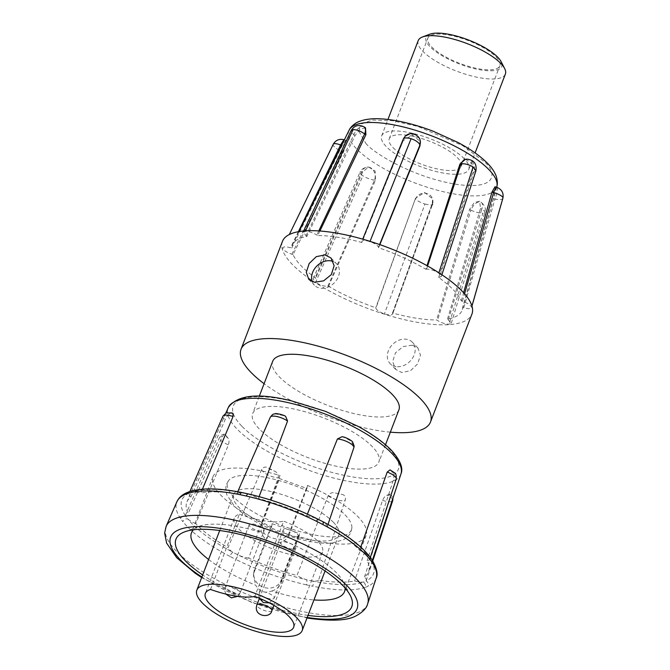 <?xml version="1.0" encoding="UTF-8"?>
<svg xmlns="http://www.w3.org/2000/svg" width="670" height="670" viewBox="0 0 670 670"><rect width="100%" height="100%" fill="white"/><g stroke="black" fill="none" stroke-linecap="round" stroke-linejoin="round"><path stroke-width="0.5" stroke-dasharray="3.35 2.51" d="M333.367 522.265A56.422 17.805 21 0 1 338.844 535.062A56.422 17.805 21 0 1 295.52 536.67A56.422 17.805 21 0 1 238.981 507.425A56.422 17.805 21 0 1 233.503 494.628A56.422 17.805 21 0 1 276.827 493.019A56.422 17.805 21 0 1 333.367 522.265M345 514.803A66.313 20.929 21 0 1 351.859 528.077A66.313 20.929 21 0 1 303.142 532.441A66.313 20.929 21 0 1 234.073 497.358A66.313 20.929 21 0 1 228.503 480.725A66.313 20.929 21 0 1 281.207 481.186A66.313 20.929 21 0 1 345 514.803M496.118 57.017A38.559 12.169 21 0 1 499.862 65.769A38.559 12.169 21 0 1 470.248 66.866A38.559 12.169 21 0 1 431.606 46.875A38.559 12.169 21 0 1 427.862 38.131A38.559 12.169 21 0 1 457.476 37.034A38.559 12.169 21 0 1 496.118 57.017M392.963 147.551A38.559 12.169 -159 0 0 431.597 167.542A38.559 12.169 -159 0 0 461.22 166.445A38.559 12.169 -159 0 0 457.468 157.701A38.559 12.169 -159 0 0 418.834 137.71A38.559 12.169 -159 0 0 389.22 138.807A38.559 12.169 -159 0 0 392.963 147.551M282.447 241.393A101.472 32.034 -159 0 0 292.304 264.407A101.472 32.034 -159 0 0 393.985 317.01A101.472 32.034 -159 0 0 471.915 314.121M312.22 281.626A15.427 12.119 -44 0 0 314.414 285.219A15.427 12.119 -44 0 0 320.268 288.167A15.427 12.119 -44 0 0 336.566 280.077A15.427 12.119 -44 0 0 336.608 263.787A15.427 12.119 -44 0 0 333.283 261.543M396.003 366.582A15.427 12.119 136 0 1 390.158 363.634A15.427 12.119 136 0 1 390.191 347.345A15.427 12.119 136 0 1 406.497 339.255A15.427 12.119 136 0 1 412.343 342.203A15.427 12.119 136 0 1 412.301 358.492A15.427 12.119 136 0 1 396.003 366.582M412.234 345.201L403.139 346.583L395.467 352.797L392.628 361.649L395.761 369.446L401.74 372.528L410.467 370.761L417.569 363.952L420.484 355.175L417.954 348.015L412.234 345.201M398.901 409.856A67.611 21.34 21 0 1 346.968 411.782A67.611 21.34 21 0 1 279.214 376.733A67.611 21.34 21 0 1 272.648 361.398M259.206 428.867A67.611 21.34 21 0 1 252.64 413.532A67.611 21.34 21 0 1 304.565 411.615A67.611 21.34 21 0 1 372.319 446.656A67.611 21.34 21 0 1 378.885 461.998A67.611 21.34 21 0 1 326.96 463.916A67.611 21.34 21 0 1 259.206 428.867M344.347 139.837L345.812 140.29L346.038 144.268L343.559 151.948L293.066 254.575A90.919 28.701 -159 0 0 301.132 265.797A90.919 28.701 -159 0 0 315.738 278.05L313.066 278.988L359.924 172.424A8.928 2.211 -156.3 0 0 362.922 175.783L315.57 282.413L313.066 278.988M345.812 140.298L342.186 145.507L291.693 248.134A90.919 28.701 -159 0 1 292.639 244.399A90.919 28.701 -159 0 1 306.86 236.443L355.033 135.608L360.15 129.025L365.51 127.811M319.908 231.008L317.731 235.572A90.919 28.701 -159 0 1 361.85 242.515L403.248 140.616L412.31 135.013L420.366 141.454M379.857 244.617L378.592 247.724A90.919 28.701 -159 0 1 425.827 269.223L426.983 265.663M465.466 159.267L471.965 163.296L472.777 172.265L438.632 277.464A90.919 28.701 21 0 1 453.238 289.716A90.919 28.701 21 0 1 461.303 300.939L462.442 301.291C467.811 303.167 470.851 305.177 471.554 307.321L471.965 306.09M369.438 556.226L369.438 556.226A4.062 3.392 -38.5 0 0 367.646 555.162L369.79 558.077A14.707 4.64 21 0 1 369.781 559.09A14.707 4.64 21 0 1 367.152 560.606A97.334 30.72 21 0 1 368.684 571.46A97.334 30.72 21 0 1 364.48 576.929A14.707 4.64 21 0 1 364.823 577.272A14.707 4.64 21 0 1 366.272 580.547A14.707 4.64 21 0 1 366.038 580.982L363.232 582.113A14.707 4.64 21 0 1 354.564 580.915A97.334 30.72 21 0 1 318.535 580.161L345.393 499.552C345.829 496.529 344.506 494.787 341.424 494.318A93.172 29.413 21 0 1 335.377 493.019C332.286 492.149 329.858 493.087 328.099 495.825L296.936 575.505A97.334 30.72 21 0 1 248.645 558.102L278.259 477.869C278.745 474.678 277.455 472.4 274.373 471.035A93.172 29.413 21 0 1 268.595 468.079L268.41 467.978C265.655 466.429 263.436 466.906 261.744 469.41L228.018 547.541A97.334 30.72 21 0 1 196.251 524.2A97.334 30.72 21 0 1 195.766 523.697L228.453 444.796C229.349 441.622 229.148 439.336 227.85 437.945A93.172 29.413 21 0 1 225.723 435.065L224.45 434.202L222.381 436.555L188.186 513.404A97.334 30.72 21 0 1 186.972 501.704A97.334 30.72 21 0 1 190.858 497.081L225.145 419.705C226.569 416.732 227.892 414.981 229.098 414.445A93.172 29.413 21 0 1 231.879 413.323L232.875 413.222M202.424 489.175L200.774 493.095A97.334 30.72 21 0 1 236.803 493.857L237.716 491.746M270.27 417.301C272.037 414.588 274.415 413.583 277.397 414.286A93.172 29.413 21 0 1 283.452 415.593L285.638 416.388M259.106 496.629L258.402 498.505A97.334 30.72 21 0 1 306.684 515.908L307.396 514.108M341.985 436.731L344.447 437.577A93.172 29.413 21 0 1 350.226 440.533L354.128 446.036M327.998 524.459L327.312 526.469A97.334 30.72 21 0 1 359.087 549.81A97.334 30.72 21 0 1 359.572 550.321L360.72 547.063M464.26 158.765A46.682 14.732 -159 0 0 417.485 134.57A46.682 14.732 -159 0 0 381.64 135.901A46.682 14.732 -159 0 0 386.171 146.487A46.682 14.732 -159 0 0 432.946 170.683A46.682 14.732 -159 0 0 468.791 169.351A46.682 14.732 -159 0 0 464.26 158.765M418.214 40.61A46.682 14.732 -159 0 0 422.745 51.196A46.682 14.732 -159 0 0 469.519 75.4A46.682 14.732 -159 0 0 505.373 74.069M359.572 550.321A14.707 4.64 21 0 1 367.646 555.162A102.661 32.403 -159 0 0 363.542 550.514C354.103 540.849 340.377 531.243 322.379 521.695A14.707 4.64 21 0 1 325.938 524.476A14.707 4.64 21 0 1 327.312 526.469M231.879 413.323C229.726 413.072 228.805 413.449 229.098 414.445M227.85 437.945A5.896 1.859 21 0 1 226.921 437.343L225.723 435.065M364.48 576.929L390.518 497.148L390.769 494.075L389.722 494.167A93.172 29.413 21 0 1 386.95 495.281C385.418 495.641 383.969 497.324 382.578 500.339L354.564 580.915M390.049 469.863L390.978 470.658A93.172 29.413 21 0 1 393.097 473.539C394.06 474.846 394.119 477.099 393.273 480.298L367.152 560.606M429.654 34.254A40.594 12.814 -159 0 0 429.914 46.607A40.594 12.814 -159 0 0 476.831 69.177A40.594 12.814 -159 0 0 501.127 61.682M208.605 559.492A81.991 25.879 -159 0 0 255.639 585.128C259.583 591.711 265.002 593.662 271.903 590.99A81.991 25.879 -159 0 0 313.945 599.926M345.1 588.051A81.991 25.879 -159 0 0 343.274 581.845A81.991 25.879 -159 0 0 336.591 572.959A81.991 25.879 -159 0 0 280.37 539.224C273.921 539.183 268.494 537.231 264.114 533.362A81.991 25.879 -159 0 0 198.906 526.427A81.991 25.879 -159 0 0 193.395 529.819M308.007 615.403A94.168 29.723 21 0 1 202.658 574.961M271.903 590.99C276.534 589.508 279.75 586.619 281.534 582.305L299.063 536.636A81.991 25.879 -159 0 0 366.08 535.464A81.991 25.879 -159 0 0 358.123 516.871A81.991 25.879 -159 0 0 307.446 485.415L289.917 531.084C288.159 535.33 284.976 538.044 280.37 539.224M210.531 589.441L239.399 514.233A47.285 14.924 -159 0 0 234.232 518.212A47.285 14.924 -159 0 0 238.822 528.931A47.285 14.924 -159 0 0 286.207 553.445A47.285 14.924 -159 0 0 322.521 552.097A47.285 14.924 -159 0 0 317.932 541.377A47.285 14.924 -159 0 0 283.678 521.201L254.809 596.4M283.946 531.896A8.015 2.529 21 0 1 283.167 530.079A8.015 2.529 21 0 1 289.314 529.844A8.015 2.529 21 0 1 297.346 533.998A8.015 2.529 21 0 1 298.125 535.816A8.015 2.529 21 0 1 291.969 536.05A8.015 2.529 21 0 1 283.946 531.896M249.994 526.553A8.015 2.529 21 0 1 249.215 524.736A8.015 2.529 21 0 1 255.362 524.51A8.015 2.529 21 0 1 263.394 528.663A8.015 2.529 21 0 1 264.173 530.481A8.015 2.529 21 0 1 258.017 530.707A8.015 2.529 21 0 1 249.994 526.553M281.618 544.392A8.015 2.529 21 0 1 280.839 542.574A8.015 2.529 21 0 1 286.995 542.348A8.015 2.529 21 0 1 295.018 546.502A8.015 2.529 21 0 1 295.797 548.32A8.015 2.529 21 0 1 289.649 548.546A8.015 2.529 21 0 1 281.618 544.392M390.342 432.158A101.472 32.034 21 0 1 264.089 383.692M425.827 269.223L426.564 269.164C430.45 269.164 434.52 270.479 438.8 273.1L441.337 276.442L438.632 277.464M361.85 242.515L361.758 242.071C361.884 240.195 364.614 240.044 369.941 241.61C374.832 243.394 377.679 245.287 378.5 247.28L378.592 247.724M403.248 140.616L362.73 239.165M306.86 236.443L303.1 232.172L305.336 231.292C309.029 231.401 312.865 232.641 316.851 235.011L317.731 235.572M293.066 254.575L291.919 254.223C286.559 252.347 283.519 250.337 282.807 248.193C283.15 246.568 285.73 246.426 290.546 247.774L291.693 248.134M333.216 144.318A8.928 2.663 -154.1 0 0 333.158 144.955L289.314 234.542M496.679 187.257L462.333 309.54A90.919 28.701 -159 0 1 447.501 319.071L451.312 323.225L449.034 324.221C445.341 324.113 441.496 322.873 437.51 320.503L436.639 319.942A90.919 28.701 -159 0 1 392.511 312.999L392.603 313.443C392.486 315.319 389.756 315.47 384.421 313.903C379.538 312.12 376.682 310.227 375.87 308.234L375.769 307.79A90.919 28.701 -159 0 1 328.543 286.283L327.798 286.35C323.92 286.35 319.841 285.035 315.57 282.413M392.511 312.999L432.276 203.471L392.578 314.029L432.435 204.551C432.912 203.898 433.029 202.256 432.778 199.627L432.778 199.627A8.928 8.3 -12 0 0 424.721 193.169A8.928 8.3 -12 0 0 415.668 198.889A8.928 2.111 -160 0 0 424.964 204.032L384.421 313.903M462.333 309.54A90.919 28.701 -159 0 0 462.677 307.379L463.816 307.739C468.64 309.088 471.219 308.945 471.554 307.321L471.94 305.989M461.303 300.939L463.606 292.757M495.021 186.754L495.231 190.707L493.338 198.58L462.677 307.379M447.501 319.071L480.499 208.47L479.67 201.268L474.31 202.457L469.628 209.342L436.639 319.942M432.276 203.471L432.619 198.906L424.579 192.441L415.542 198.261L375.769 307.79M328.543 286.283L375.56 180.054L375.125 171.059L368.634 167.023L362.746 171.813L315.738 278.05M327.798 286.35L374.505 180.146A8.928 7.077 85.4 0 0 374.555 180.004A8.928 7.077 85.4 0 0 373.852 171.093A8.928 7.077 85.4 0 0 367.386 167.123A8.928 7.077 85.4 0 0 361.691 171.905A8.928 2.211 -156.3 0 0 359.924 172.424C361.205 169.485 363.693 167.718 367.386 167.123L368.634 167.023M432.435 204.04L432.41 204.099A8.928 8.3 -12 0 0 432.435 204.04A8.928 8.3 -12 0 0 432.778 199.627L432.619 198.906M480.499 208.47L481.738 209.274A8.928 4.665 -57.2 0 0 481.135 202.198L481.135 202.198A8.928 4.665 -57.2 0 0 470.901 210.087A8.928 4.665 -57.2 0 0 470.876 210.145L471.63 210.522C475.918 212.365 479.687 213.244 482.928 213.152L449.034 324.221M496.931 187.34A8.928 1.7 -72.7 0 1 494.988 199.032A8.928 1.7 -72.7 0 1 494.963 199.082L496.855 199.434C500.976 199.869 502.977 199.325 502.877 197.801M462.442 301.291L464.578 293.845M466.714 159.159A8.928 7.077 -94.6 0 1 473.221 163.195A8.928 7.077 -94.6 0 1 473.832 172.182L475.918 170.842M426.564 269.164L427.602 266.007M379.614 244.533L378.5 247.28M403.206 139.243A8.928 3.509 22.1 0 0 403.114 139.988A8.928 8.3 168 0 1 412.159 134.276A8.928 8.3 168 0 1 420.216 140.733M305.989 235.882L353.785 134.812A8.928 4.665 122.8 0 1 364.053 126.864M343.559 151.948L341.943 151.412L344.112 143.656L343.894 139.703M291.919 254.223L341.943 151.412L340.419 150.784C337.512 149.402 335.385 147.953 334.037 146.437A8.928 2.663 25.9 0 1 333.158 144.955M374.555 180.004L373.198 179.987C369.003 178.957 365.585 177.55 362.922 175.783M375.56 180.054L373.198 179.987M424.964 204.032C431.363 205.322 433.858 205.43 432.46 204.375L432.435 204.551M470.901 210.087L471.63 210.522M448.381 319.632L481.738 209.274A8.928 2.42 16.8 0 1 484.854 212.298L484.854 212.298A8.928 2.42 16.8 0 1 482.928 213.152M355.033 135.608L351.851 132.945L351.147 130.549M328.099 495.825A10.762 3.4 -159 0 0 338.651 500.306A10.762 3.4 -159 0 0 345.385 499.569L345.385 499.569A10.762 3.4 -159 0 0 345.393 499.552L344.774 501.42M306.684 515.908A14.707 4.64 21 0 1 316.541 518.706L322.379 521.695A4.062 1.357 117.8 0 1 322.89 521.695L322.89 521.695M350.226 440.533L344.447 437.577M236.803 493.857A14.707 4.64 21 0 1 242.666 492.969L248.779 494.284A14.707 4.64 21 0 1 258.402 498.505M190.858 497.081A14.707 4.64 21 0 1 189.108 493.338A14.707 4.64 21 0 1 189.292 493.028L192.097 491.897A14.707 4.64 21 0 1 200.774 493.095M195.766 523.697A14.707 4.64 21 0 1 187.692 518.848L185.548 515.942A14.707 4.64 21 0 1 185.598 514.794A14.707 4.64 21 0 1 188.186 513.404M248.645 558.102A14.707 4.64 21 0 1 238.796 555.304L232.951 552.315A14.707 4.64 21 0 1 228.018 547.541M318.535 580.161A14.707 4.64 21 0 1 312.664 581.041L306.559 579.726A14.707 4.64 21 0 1 296.936 575.505M335.377 493.019L341.424 494.318M386.95 495.281C389.094 495.54 390.024 495.163 389.722 494.167M393.097 473.539C393.675 472.861 392.963 471.898 390.978 470.658M248.302 493.924L248.302 493.924A4.062 1.583 102.9 0 1 248.779 494.284A102.661 32.403 -159 0 1 316.541 518.706A4.062 1.114 116.5 0 1 316.969 518.664L316.969 518.664M189.409 491.654L189.409 491.654A4.062 3.601 71.1 0 1 192.097 491.897A102.661 32.403 -159 0 1 242.666 492.969A4.062 1.817 101.4 0 0 242.088 492.584M371.775 559.391L371.775 559.4A4.062 3.509 145.9 0 0 369.79 558.077A102.661 32.403 -159 0 1 366.038 580.982A4.062 3.685 -115.2 0 1 368.207 586.158A106.723 33.684 21 0 1 365.292 587.33A4.062 3.601 -108.9 0 0 363.232 582.113A102.661 32.403 -159 0 1 312.664 581.041A4.062 1.817 -78.6 0 1 312.731 586.216A106.723 33.684 21 0 1 306.374 584.851A4.062 1.583 -77.1 0 0 306.559 579.726A102.661 32.403 -159 0 1 238.796 555.304A4.062 1.114 -63.5 0 0 235.941 559.467A106.723 33.684 21 0 1 229.869 556.36A4.062 1.357 -62.2 0 1 232.951 552.315A102.661 32.403 -159 0 1 187.692 518.848A4.062 3.392 -38.5 0 0 182.818 521.57A106.723 33.684 21 0 1 180.582 518.547A4.062 3.509 -34.1 0 1 185.548 515.942A102.661 32.403 -159 0 1 189.292 493.028A4.062 3.685 64.8 0 0 186.185 492.953L186.185 492.953M264.114 533.362L261.777 523.764L262.481 521.193L280.01 475.524A81.991 25.879 -159 0 0 212.993 476.697A81.991 25.879 -159 0 0 271.626 526.746L254.097 572.414L253.394 575.019L255.639 585.128M271.626 526.746L272.129 523.689L254.6 569.349L254.097 572.414M307.446 485.415L306.944 488.48L279.507 478.589L280.01 475.524M272.129 523.689L299.565 533.58L299.063 536.636M262.481 521.193L261.978 524.258L279.507 478.589M306.944 488.48L289.415 534.141L289.917 531.084M281.534 582.305L282.036 579.24L299.565 533.58M282.036 579.24A14.614 13.835 -170.7 0 1 264.7 587.657A14.614 13.835 -170.7 0 1 253.897 571.937A14.614 13.835 -170.7 0 1 254.6 569.349M261.978 524.258A14.614 13.835 9.3 0 0 261.275 526.838A14.614 13.835 9.3 0 0 272.079 542.558A14.614 13.835 9.3 0 0 289.415 534.141M239.399 514.233A52.771 16.658 -159 0 0 283.678 521.201M349.129 130.164A79.119 24.974 -159 0 0 356.515 148.782A79.119 24.974 -159 0 0 436.873 190.087A79.119 24.974 -159 0 0 496.797 186.846M365.795 143.28C372.336 152.149 411.347 176.88 455.742 184.233C499.301 190.715 495.951 171.587 484.636 161.972L462.643 145.625L417.896 126.437L392.411 120.684L372.319 120.047L361.18 124.025L358.442 130.591L365.795 143.28M400.962 473.95A92.519 29.204 21 0 1 330.394 477.157A92.519 29.204 21 0 1 237.054 429.034A92.519 29.204 21 0 1 228.236 407.645M241.77 426.128A88.457 27.922 21 0 1 277.748 398.407A88.457 27.922 21 0 1 389.756 449.403A88.457 27.922 21 0 1 353.777 477.124A88.457 27.922 21 0 1 241.77 426.128M222.959 416.196A10.762 3.4 -159 0 0 225.145 419.705M222.381 436.555A10.762 3.4 -159 0 0 219.442 437.644A10.762 3.4 -159 0 0 220.472 440.131A10.762 3.4 -159 0 0 228.453 444.796M261.744 469.41A10.762 3.4 -159 0 0 262.858 471.479A10.762 3.4 -159 0 0 278.259 477.869M268.595 468.079A5.896 1.859 -159 0 0 274.373 471.035M382.578 500.339A10.762 3.4 -159 0 0 392.737 500.565M392.553 499.343A10.762 3.4 -159 0 0 391.682 498.179A10.762 3.4 -159 0 0 390.518 497.148M393.273 480.298A10.762 3.4 -159 0 0 396.255 479.117M229.869 556.36A106.723 33.684 21 0 1 187.081 526.411A106.723 33.684 21 0 1 182.818 521.57M367.696 603.678A107.954 34.078 21 0 1 313.133 613.486A107.954 34.078 21 0 1 176.445 551.259A107.954 34.078 21 0 1 166.152 526.31M180.582 518.547A106.723 33.684 21 0 1 176.905 501.746M307.22 617.455A99.838 31.515 21 0 1 306.768 617.388A99.838 31.515 21 0 1 201.871 577.021M263.268 591.736A8.015 2.529 21 0 1 273.41 596.35A8.015 2.529 21 0 1 274.189 598.168A8.015 2.529 21 0 1 270.152 598.863A8.015 2.529 21 0 1 260.01 594.24A8.015 2.529 21 0 1 259.231 592.422A8.015 2.529 21 0 1 263.268 591.736M229.316 586.392A8.015 2.529 21 0 1 239.458 591.007A8.015 2.529 21 0 1 240.237 592.824A8.015 2.529 21 0 1 236.2 593.519A8.015 2.529 21 0 1 226.058 588.905A8.015 2.529 21 0 1 225.279 587.087A8.015 2.529 21 0 1 229.316 586.392M271.869 610.672A8.015 2.529 21 0 1 267.833 611.358A8.015 2.529 21 0 1 257.682 606.744A8.015 2.529 21 0 1 256.903 604.926M362.746 171.813L361.691 171.905L314.992 278.109M415.542 198.261L375.87 308.234M469.628 209.342L470.876 210.145L437.51 320.503M493.338 198.58L494.963 199.082L463.816 307.739M472.777 172.265L473.832 172.182L439.378 277.405M318.786 230.924L316.851 235.011M298.368 231.711L290.546 247.774M342.186 145.507L341.625 145.331M494.988 199.032L496.143 199.325M305.537 230.857L305.336 231.292M283.452 415.593L277.397 414.286M306.374 584.851A106.723 33.684 21 0 1 235.941 559.467M365.292 587.33A106.723 33.684 21 0 1 312.731 586.216M376.138 578.227A106.723 33.684 21 0 1 368.207 586.158M351.859 528.077L350.996 531.737C351.298 532.993 348.961 535.606 343.978 539.559L333.065 542.784C311.793 546.293 257.514 529.501 234.115 505.833L226.678 494.527C225.622 488.262 225.631 484.762 226.703 484.025L228.503 480.725M461.22 166.445L499.862 65.769M308.811 279.415L314.414 285.219M395.761 369.438L390.158 363.634M259.257 396.288L252.64 413.532M298.971 231.602L292.639 244.399M225.723 413.373L186.972 501.704M381.64 135.901L387.947 119.469M372.763 560.932L366.272 580.547M370.342 557.39L369.781 559.09M343.274 581.845L350.318 595.555M219.718 530.523L233.503 494.628M322.521 552.097L293.653 627.304M259.24 598.184L258.771 596.375L259.231 592.422L283.167 530.079M225.899 594.097L224.819 591.032L225.279 587.087L249.215 524.736M259.374 598.511L280.839 542.574M330.997 257.984L336.608 263.787M417.954 348.015L412.343 342.203M385.51 444.746L378.885 461.998M451.32 323.225L484.854 212.298C484.82 209.928 487.257 207.859 481.135 202.198L479.678 201.26M441.337 276.442L441.882 274.759M303.644 230.999L303.091 232.163M372.378 560.313L368.684 571.46M468.791 169.351L475.097 152.928M189.928 491.479L189.108 493.338M224.45 434.202C222.591 434.177 220.924 435.324 219.442 437.644L185.598 514.794M390.769 494.075L392.972 498.095M201.662 577.573L252.422 602.774L307.002 618.008M198.906 526.427L184.501 531.905M212.993 476.697L191.461 532.792M366.08 535.464L344.548 591.56M253.897 571.937L253.394 575.019M261.275 526.838L261.777 523.764M325.067 570.966L338.844 535.062M234.232 518.212L205.363 593.411M269.29 602.883L274.189 598.168L298.125 535.816M237.574 596.359L240.237 592.824L264.173 530.481M273.896 605.387L295.797 548.32M389.22 138.807L427.862 38.131"/><path stroke-width="1" d="M325.017 254.902L330.997 257.984L334.137 265.764L331.307 274.608L323.618 280.847L314.531 282.229L308.811 279.415L306.282 272.263L309.18 263.494L316.299 256.66L325.017 254.902M430.508 421.991L471.915 314.121A101.472 32.034 -159 0 0 462.066 291.107A101.472 32.034 -159 0 0 360.376 238.503A101.472 32.034 -159 0 0 282.447 241.393L241.041 349.263A101.472 32.034 21 0 1 318.97 346.373A101.472 32.034 21 0 1 420.659 398.977A101.472 32.034 21 0 1 430.508 421.991A101.472 32.034 21 0 1 390.342 432.158M264.089 383.692A101.472 32.034 21 0 1 250.89 372.277A101.472 32.034 21 0 1 241.041 349.263M333.283 261.543A15.427 12.119 -44 0 0 330.754 260.839A15.427 12.119 -44 0 0 316.081 266.836A15.427 12.119 -44 0 0 312.22 281.626M259.257 396.288L272.648 361.398A67.611 21.34 21 0 1 324.582 359.472A67.611 21.34 21 0 1 392.335 394.521A67.611 21.34 21 0 1 398.901 409.856L385.51 444.746M364.053 126.864A8.928 4.665 122.8 0 1 364.647 133.941C360.619 131.094 356.767 129.653 353.107 129.603L351.147 130.549C354.363 125.466 358.659 124.235 364.053 126.864L365.51 127.811L365.895 134.737L319.908 231.008M419.99 145.826L419.856 145.197A8.928 8.3 168 0 0 420.216 140.733L419.99 145.826L379.857 244.617M426.983 265.663L459.963 164.024L465.466 159.267L466.714 159.159A8.928 7.077 -94.6 0 0 461.027 163.941C464.377 163.346 468.414 164.359 473.112 166.972L438.8 273.1M233.076 416.514A10.762 3.4 -159 0 0 228.361 415.308A10.762 3.4 -159 0 0 222.959 416.196C228.102 411.204 224.216 413.423 231.133 412.854L232.875 413.222L233.076 416.514L202.424 489.175M237.716 491.746L270.27 417.301A10.762 3.4 -159 0 1 270.312 417.192L264.382 430.709M287.564 421.028A10.762 3.4 -159 0 0 277.154 416.581A10.762 3.4 -159 0 0 270.312 417.192C273.837 412.645 273.661 414.604 274.951 413.8C275.546 412.929 284.113 414.956 285.638 416.388L287.564 421.028L259.106 496.629M307.396 514.108L337.404 438.984L341.985 436.731C345.611 436.915 352.654 441.086 352.654 442.108L354.137 446.036L353.919 447.443L327.998 524.459M475.097 152.928L505.373 74.069A46.682 14.732 -159 0 0 504.644 68.541A46.682 14.732 -159 0 0 500.842 63.483A46.682 14.732 -159 0 0 461.463 41.565A46.682 14.732 -159 0 0 422.452 36.992A46.682 14.732 -159 0 0 418.214 40.61L387.947 119.469M504.644 68.541L501.127 61.682A40.594 12.814 -159 0 0 497.818 57.285A40.594 12.814 -159 0 0 463.581 38.224A40.594 12.814 -159 0 0 429.654 34.254L422.452 36.992M369.438 556.234L365.083 551.284C355.259 541.251 341.197 531.394 322.89 521.695L322.89 521.695A4.062 1.357 117.8 0 1 322.823 524.526A106.723 33.684 21 0 1 365.611 554.484A106.723 33.684 21 0 1 369.882 559.316A4.062 3.392 -38.5 0 0 369.438 556.234A4.062 3.392 -38.5 0 0 369.438 556.226L371.775 559.4A4.062 3.509 145.9 0 1 371.775 559.4A4.062 3.509 145.9 0 1 372.11 562.339A106.723 33.684 21 0 1 376.138 578.227L367.696 603.678A107.954 34.078 21 0 0 357.043 579.659A107.954 34.078 21 0 0 220.355 517.424A107.954 34.078 21 0 0 166.152 526.31L164.627 533.044L166.629 543.135L176.738 557.716L195.121 573.185L201.662 577.573M313.945 599.926A81.991 25.879 -159 0 0 344.548 591.56A81.991 25.879 -159 0 0 345.1 588.051M202.658 574.961A94.168 29.723 21 0 1 185.096 560.572A94.168 29.723 21 0 1 184.501 531.905A94.168 29.723 21 0 1 263.201 541.134A94.168 29.723 21 0 1 342.638 585.346A94.168 29.723 21 0 1 350.318 595.555A94.168 29.723 21 0 1 308.007 615.403M193.395 529.819A81.991 25.879 -159 0 0 191.461 532.792A81.991 25.879 -159 0 0 199.417 551.393A81.991 25.879 -159 0 0 208.605 559.492M202.315 602.933A56.422 17.805 21 0 1 196.838 590.136A56.422 17.805 21 0 1 240.17 588.536A56.422 17.805 21 0 1 296.701 617.782A56.422 17.805 21 0 1 302.178 630.579A56.422 17.805 21 0 1 258.854 632.179A56.422 17.805 21 0 1 202.315 602.933M289.063 616.576A47.285 14.924 21 0 1 293.653 627.304A47.285 14.924 21 0 1 257.339 628.653A47.285 14.924 21 0 1 209.953 604.139A47.285 14.924 21 0 1 205.363 593.411A47.285 14.924 21 0 1 210.531 589.441A52.771 16.658 -159 0 0 254.809 596.4A47.285 14.924 21 0 1 289.063 616.576M463.606 292.757L491.964 192.139L495.021 186.754L496.931 187.34C501.897 189.484 503.873 193.144 502.86 198.328L471.965 306.09M464.578 293.845L493.589 192.642A8.928 1.7 -72.7 0 1 496.931 187.34M427.602 266.007L461.027 163.941L459.963 164.024M420.216 140.733C419.763 135.717 412.326 132.794 411.07 133.673C407.611 133.791 404.99 135.65 403.206 139.243L403.206 139.243A8.928 3.509 22.1 0 1 411.078 138.724A8.928 3.509 -157.9 0 1 419.856 145.197L379.614 244.533M343.894 139.703L340.561 144.996A8.928 2.663 -154.1 0 0 333.216 144.318L289.314 234.542M502.852 198.32L471.94 305.989M491.964 192.139L493.589 192.642C496.261 192.96 503.606 196.427 502.877 197.801M441.882 274.759L475.918 170.842L473.112 166.972M360.72 547.063L387.21 472.057L390.049 469.863C396.171 474.117 396.238 472.601 396.255 479.117A10.762 3.4 -159 0 0 395.191 476.722A10.762 3.4 -159 0 0 387.21 472.057M186.176 492.953A4.062 3.685 64.8 0 0 184.484 494.728A106.723 33.684 21 0 0 176.905 501.746C178.614 497.969 181.704 495.038 186.185 492.953A4.062 3.685 64.8 0 0 186.176 492.953L189.409 491.654A4.062 3.601 71.1 0 0 189.401 491.654C201.72 487.71 219.283 488.02 242.088 492.584L248.302 493.924C271.66 499.368 294.549 507.617 316.969 518.664L316.969 518.664A4.062 1.114 116.5 0 1 316.759 521.419A106.723 33.684 21 0 1 322.823 524.526M248.302 493.924A4.062 1.583 102.9 0 0 246.317 496.034A106.723 33.684 21 0 1 316.759 521.419M242.088 492.584A4.062 1.817 101.4 0 0 239.96 494.669A106.723 33.684 21 0 1 246.317 496.034M189.401 491.654A4.062 3.601 71.1 0 0 187.399 493.556A106.723 33.684 21 0 1 239.96 494.669M349.129 130.164C349.112 130.206 350.377 126.53 356.365 122.811C363.349 119.067 373.257 117.886 386.104 119.268C400.56 120.826 416.196 124.788 432.996 131.153L457.962 142.459C470.658 149.234 480.574 156.252 487.71 163.522C491.839 167.693 494.711 172.031 496.336 176.537C498.296 183.312 496.78 186.888 496.797 186.846A79.119 24.974 -159 0 0 488.882 169.594A79.119 24.974 -159 0 0 410.677 128.883A79.119 24.974 -159 0 0 349.129 130.164L298.971 231.602M400.962 473.95C403.474 468.121 400.25 460.198 391.297 450.173C383.5 442.192 372.512 434.294 358.341 426.48L325.427 411.347L291.291 400.802C258.101 392.645 237.088 394.932 228.236 407.645A92.519 29.204 21 0 1 299.758 405.593A92.519 29.204 21 0 1 391.833 453.372A92.519 29.204 21 0 1 400.962 473.95L372.378 560.313M353.919 447.443A10.762 3.4 -159 0 0 352.797 445.382A10.762 3.4 -159 0 0 337.404 438.984M392.972 498.095L392.737 500.565A10.762 3.4 -159 0 0 392.553 499.343M184.484 494.728A106.723 33.684 21 0 1 187.399 493.556M201.871 577.021A99.838 31.515 21 0 1 220.958 528.538A99.838 31.515 21 0 1 347.261 585.974A99.838 31.515 21 0 1 307.22 617.455M271.869 610.672C270.479 618.971 252.883 616.425 256.903 604.926A8.015 2.529 21 0 1 260.94 604.231A8.015 2.529 21 0 1 271.09 608.854A8.015 2.529 21 0 1 271.869 610.672L273.896 605.387M365.895 134.737L364.647 133.941L318.786 230.924M341.625 145.331L340.561 144.996L298.368 231.711M411.078 138.724L369.941 241.61M353.107 129.603L305.336 231.292M369.882 559.316A106.723 33.684 21 0 1 372.11 562.339M228.236 407.645L225.723 413.373M392.737 500.565L372.763 560.932M396.255 479.117L370.342 557.39M176.905 501.746L166.152 526.31M307.002 618.008L308.267 618.209C331.474 621.4 347.387 620.629 355.996 615.898C362.855 612.087 366.758 608.017 367.696 603.678M196.838 590.136L219.718 530.523M256.903 604.926L259.374 598.511M333.216 144.318C335.637 140.172 339.204 138.631 343.903 139.695L344.347 139.837M475.918 170.842C476.965 163.74 473.891 159.845 466.714 159.159M403.206 139.243L362.73 239.165M351.147 130.558L303.644 230.999M222.959 416.196L189.928 491.479M316.969 518.664L322.89 521.695M371.775 559.391C376.808 568.026 378.265 574.307 376.138 578.227M302.178 630.579L325.067 570.966M269.29 602.883L263.344 602.565L259.24 598.184M237.574 596.359L231.376 597.849L225.899 594.097"/></g></svg>
